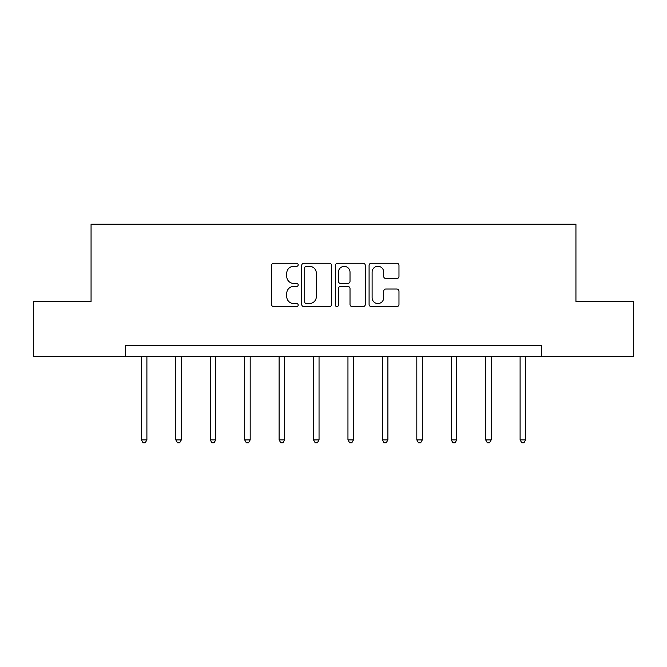 <?xml version="1.0" encoding="UTF-8"?>
<svg xmlns="http://www.w3.org/2000/svg" width="667" height="667" viewBox="0 0 667 667"><rect width="100%" height="100%" fill="white"/><g stroke="black" fill="none" stroke-linecap="round" stroke-linejoin="round"><path stroke-width="1" d="M298.191 264.774A1.517 1.517 0 0 0 296.673 263.265L273.653 263.265A2.168 2.168 0 0 0 271.486 265.424L271.486 304.419A2.168 2.168 0 0 0 273.653 306.587L296.673 306.587A1.517 1.517 0 0 0 298.191 305.069A1.517 1.517 0 0 0 296.673 303.552L293.697 303.552A6.928 6.928 0 0 1 286.76 296.623L286.76 293.372A6.928 6.928 0 0 1 293.697 286.443L296.673 286.443A1.517 1.517 0 0 0 298.191 284.926A1.517 1.517 0 0 0 296.673 283.408L293.697 283.408A6.928 6.928 0 0 1 286.76 276.471L286.76 273.228A6.928 6.928 0 0 1 293.697 266.291L296.673 266.291A1.517 1.517 0 0 0 298.191 264.774M396.807 278.531A2.168 2.168 0 0 0 398.974 276.371L398.974 265.424A2.168 2.168 0 0 0 396.807 263.265L371.244 263.265A2.168 2.168 0 0 0 369.084 265.424L369.084 304.419A2.168 2.168 0 0 0 371.244 306.587L396.807 306.587A2.168 2.168 0 0 0 398.974 304.419L398.974 291.204A2.168 2.168 0 0 0 396.807 289.036L385.868 289.036A2.168 2.168 0 0 0 383.7 291.204L383.7 297.757A5.795 5.795 0 0 1 377.906 303.552A5.795 5.795 0 0 1 372.111 297.757L372.111 272.086A5.795 5.795 0 0 1 377.906 266.291A5.795 5.795 0 0 1 383.7 272.086L383.7 276.371A2.168 2.168 0 0 0 385.868 278.531L396.807 278.531M125.488 356.653L33.35 356.653L33.35 301.476L91.062 301.476L91.062 224.229L575.938 224.229L575.938 301.476L633.65 301.476L633.65 356.653L541.512 356.653L541.512 345.614L125.488 345.614L125.488 356.653L541.512 356.653M331.607 265.424A2.168 2.168 0 0 0 329.44 263.265L303.877 263.265A2.168 2.168 0 0 0 301.709 265.424L301.709 304.419A2.168 2.168 0 0 0 303.877 306.587L329.44 306.587A2.168 2.168 0 0 0 331.607 304.419L331.607 265.424M337.56 263.265L363.123 263.265A2.168 2.168 0 0 1 365.291 265.424L365.291 304.419A2.168 2.168 0 0 1 363.123 306.587L352.184 306.587A2.168 2.168 0 0 1 350.017 304.419L350.017 288.611A2.168 2.168 0 0 0 347.849 286.443L340.595 286.443A2.168 2.168 0 0 0 338.427 288.611L338.427 305.069A1.517 1.517 0 0 1 336.91 306.587A1.517 1.517 0 0 1 335.393 305.069L335.393 265.424A2.168 2.168 0 0 1 337.56 263.265M306.261 266.291A1.517 1.517 0 0 0 304.744 267.809L304.744 302.034A1.517 1.517 0 0 0 306.261 303.552L309.396 303.552A6.928 6.928 0 0 0 316.333 296.623L316.333 273.228A6.928 6.928 0 0 0 309.396 266.291L306.261 266.291M350.017 272.194A5.795 5.795 0 0 0 344.222 266.4A5.795 5.795 0 0 0 338.427 272.194L338.427 281.241A2.168 2.168 0 0 0 340.595 283.408L347.849 283.408A2.168 2.168 0 0 0 350.017 281.241L350.017 272.194M141.379 356.653L141.379 439.895L146.898 439.895L146.898 356.653M146.898 439.895L145.248 442.771L143.038 442.771L141.379 439.895M175.813 356.653L175.813 439.895L181.332 439.895L181.332 356.653M181.332 439.895L179.673 442.771L177.464 442.771L175.813 439.895M210.238 356.653L210.238 439.895L215.758 439.895L215.758 356.653M215.758 439.895L214.099 442.771L211.898 442.771L210.238 439.895M244.672 356.653L244.672 439.895L250.183 439.895L250.183 356.653M250.183 439.895L248.533 442.771L246.323 442.771L244.672 439.895M279.098 356.653L279.098 439.895L284.617 439.895L284.617 356.653M284.617 439.895L282.958 442.771L280.757 442.771L279.098 439.895M313.523 356.653L313.523 439.895L319.043 439.895L319.043 356.653M319.043 439.895L317.392 442.771L315.183 442.771L313.523 439.895M347.957 356.653L347.957 439.895L353.477 439.895L353.477 356.653M353.477 439.895L351.817 442.771L349.608 442.771L347.957 439.895M382.383 356.653L382.383 439.895L387.902 439.895L387.902 356.653M387.902 439.895L386.243 442.771L384.042 442.771L382.383 439.895M416.817 356.653L416.817 439.895L422.328 439.895L422.328 356.653M422.328 439.895L420.677 442.771L418.467 442.771L416.817 439.895M451.242 356.653L451.242 439.895L456.762 439.895L456.762 356.653M456.762 439.895L455.102 442.771L452.901 442.771L451.242 439.895M485.668 356.653L485.668 439.895L491.187 439.895L491.187 356.653M491.187 439.895L489.536 442.771L487.327 442.771L485.668 439.895M520.102 356.653L520.102 439.895L525.621 439.895L525.621 356.653M525.621 439.895L523.962 442.771L521.752 442.771L520.102 439.895"/></g></svg>

